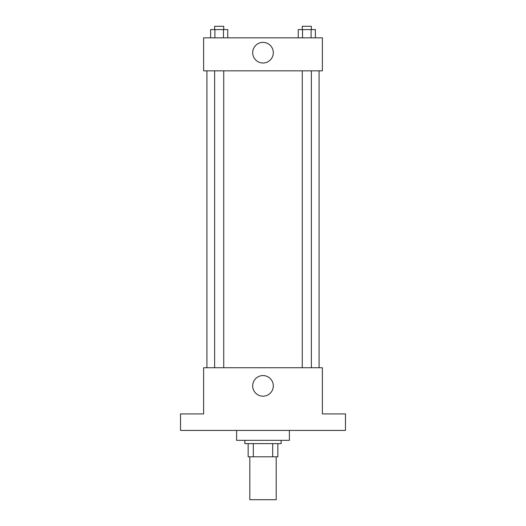 <?xml version="1.0" encoding="UTF-8"?>
<svg xmlns="http://www.w3.org/2000/svg" width="526" height="526" viewBox="0 0 526 526"><rect width="100%" height="100%" fill="white"/><g stroke="black" fill="none" stroke-linecap="round" stroke-linejoin="round"><path stroke-width="0.79" d="M249.804 456.811L249.804 499.7L276.196 499.7L276.196 456.811M272.678 443.615L272.678 456.811L248.154 456.811L248.154 443.615M272.678 456.811L277.846 456.811L277.846 443.615L277.846 456.811M281.147 440.321L281.147 443.615L244.853 443.615L244.853 440.321M253.322 443.615L253.322 456.811M236.608 430.419L236.608 440.321L289.392 440.321L289.392 430.419M345.477 430.419L180.523 430.419L180.523 413.929L203.621 413.929L203.621 367.74L322.379 367.74L322.379 413.929L345.477 413.929L345.477 430.419M273.31 385.887A10.31 10.31 0 0 1 257.845 394.816A10.31 10.31 0 0 1 257.845 376.958A10.31 10.31 0 0 1 273.31 385.887M319.085 70.839L319.085 367.74M302.259 367.74L302.259 70.839M223.741 70.839L223.741 367.74M322.379 70.839L203.621 70.839L203.621 37.846L322.379 37.846L322.379 70.839M273.31 52.692A10.31 10.31 0 0 1 257.845 61.621A10.31 10.31 0 0 1 257.845 43.763A10.31 10.31 0 0 1 273.31 52.692M315.383 37.846L315.383 29.601L298.242 29.601L298.242 37.846M311.096 29.601L311.096 37.846M302.522 29.601L302.522 37.846M302.259 29.601L302.259 26.3L311.366 26.3L311.366 29.601M227.758 37.846L227.758 29.601L210.617 29.601L210.617 37.846M223.478 29.601L223.478 37.846M214.904 29.601L214.904 37.846M214.634 29.601L214.634 26.3L223.741 26.3L223.741 29.601M206.915 70.839L206.915 367.74M311.366 367.74L311.366 70.839M214.634 70.839L214.634 367.74"/></g></svg>
